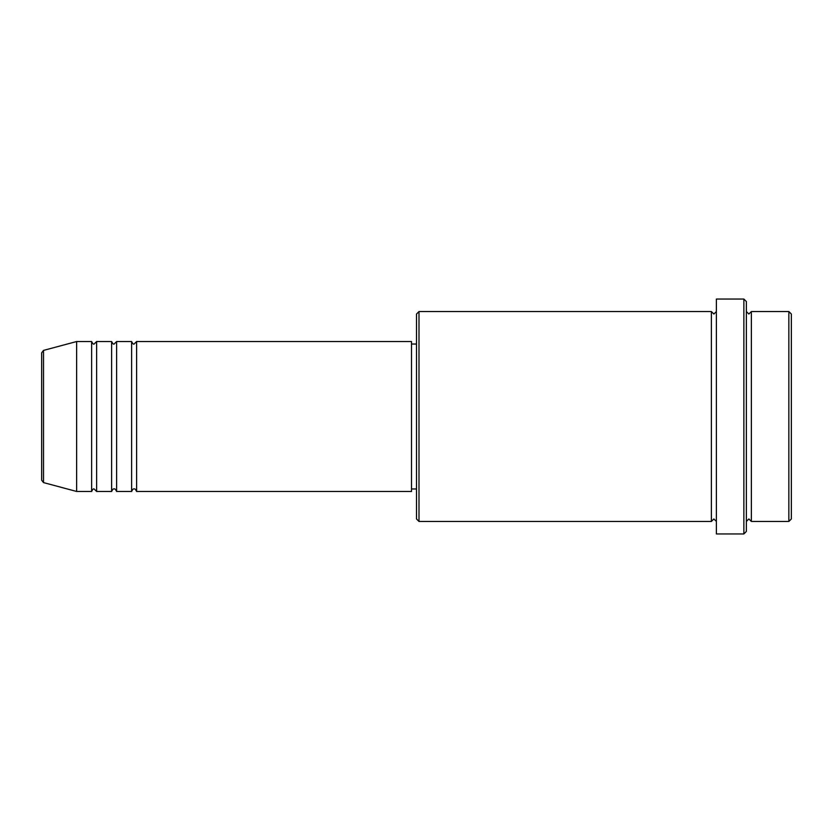 <?xml version="1.0" encoding="UTF-8"?>
<svg xmlns="http://www.w3.org/2000/svg" width="833" height="833" viewBox="0 0 833 833"><rect width="100%" height="100%" fill="white"/><g stroke="black" fill="none" stroke-linecap="round" stroke-linejoin="round"><path stroke-width="1.25" d="M41.65 416.5L41.65 480.183L41.65 352.817L43.503 350.412L43.503 482.588L41.65 480.183M136.612 341.53L136.612 491.47L411.502 491.47L411.502 341.53L136.612 341.53L134.113 344.029C133.499 344.529 132.666 343.696 131.614 341.53L131.614 491.47L116.62 491.47L116.62 341.53L131.614 341.53M111.622 341.53L111.622 491.47L96.628 491.47L96.628 341.53L111.622 341.53C112.674 343.696 113.507 344.529 114.121 344.029L116.62 341.53M91.63 341.53L91.63 491.47L76.636 491.47L76.636 341.53L91.63 341.53C92.682 343.696 93.515 344.529 94.129 344.029L96.628 341.53M788.851 311.542L791.35 314.041L791.35 518.959L788.851 521.458L788.851 311.542L751.366 311.542L751.366 521.458L788.851 521.458M418.999 521.458L416.5 518.959L416.5 314.041L418.999 311.542L418.999 521.458L711.382 521.458L711.382 311.542L713.881 314.041L716.38 311.542M743.869 299.047L746.368 301.546L746.368 531.454L743.869 533.953L743.869 299.047L716.38 299.047L716.38 533.953L743.869 533.953M746.368 311.542L748.867 314.041L751.366 311.542M411.502 488.971L416.5 488.971M43.503 482.588L76.636 491.47M43.503 350.412L76.636 341.53M418.999 311.542L711.382 311.542M411.502 344.029L416.5 344.029M711.382 521.458L713.881 518.959L716.38 521.458M751.366 521.458L748.867 518.959L746.368 521.458M96.628 491.47L94.129 488.971C93.515 488.471 92.682 489.304 91.63 491.47M116.62 491.47C115.568 489.304 114.735 488.471 114.121 488.971C113.507 488.471 112.674 489.304 111.622 491.47M136.612 491.47C135.56 489.304 134.727 488.471 134.113 488.971C133.499 488.471 132.666 489.304 131.614 491.47"/></g></svg>
